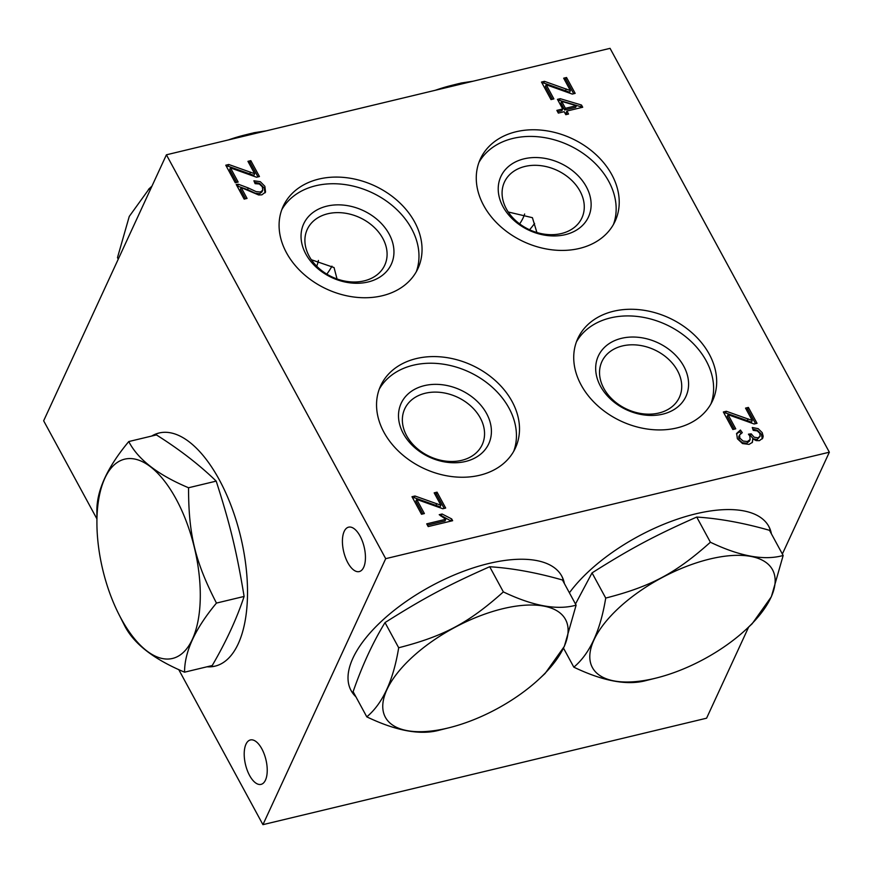 <?xml version="1.0" encoding="UTF-8"?>
<svg xmlns="http://www.w3.org/2000/svg" width="873" height="873" viewBox="0 0 873 873"><rect width="100%" height="100%" fill="white"/><g stroke="black" fill="none" stroke-linecap="round" stroke-linejoin="round"><path stroke-width="1.31" d="M178.714 669.547L262.937 824.658L706.584 718.195L748.663 627.032M782.361 554.017L829.35 452.203L610.063 48.342L166.416 154.805L43.65 420.797L96.859 518.78M262.937 824.658L385.702 558.665L829.35 452.203M166.416 154.805L385.702 558.665M207.021 666.797A119.885 55.13 -103.5 0 0 215.031 666.154A119.885 55.13 -103.5 0 0 247.474 596.499A119.885 55.13 -103.5 0 0 219.276 479.757A119.885 55.13 -103.5 0 0 159.082 432.997A119.885 55.13 -103.5 0 0 151.673 436.053M347.792 562.67A22.84 10.498 -103.5 0 0 359.261 571.575A22.84 10.498 -103.5 0 0 364.139 546.924A22.84 10.498 -103.5 0 0 348.6 527.161A22.84 10.498 -103.5 0 0 342.423 540.431A22.84 10.498 -103.5 0 0 347.792 562.67M249.58 775.464A22.84 10.498 -103.5 0 0 261.049 784.369A22.84 10.498 -103.5 0 0 265.927 759.706A22.84 10.498 -103.5 0 0 250.387 739.955A22.84 10.498 -103.5 0 0 244.211 753.224A22.84 10.498 -103.5 0 0 249.58 775.464M564.384 583.546A119.885 53.613 151.5 0 0 561.786 576.147A119.885 53.613 151.5 0 0 430.847 586.23A119.885 53.613 151.5 0 0 351.077 690.554A119.885 53.613 151.5 0 0 355.889 696.774M771.416 533.861A119.885 53.613 151.5 0 0 768.829 526.463A119.885 53.613 151.5 0 0 678.714 518.726A119.885 53.613 151.5 0 0 569.403 592.789M709.28 354.22A74.216 56.931 24.8 0 0 640.957 309.871A74.216 56.931 24.8 0 0 577.817 338.495A74.216 56.931 24.8 0 0 621.347 421.288A74.216 56.931 24.8 0 0 712.586 400.696A74.216 56.931 24.8 0 0 709.28 354.22M512.102 401.536A74.216 56.931 24.8 0 0 443.779 357.188A74.216 56.931 24.8 0 0 380.639 385.811A74.216 56.931 24.8 0 0 424.169 468.605A74.216 56.931 24.8 0 0 515.408 448.013A74.216 56.931 24.8 0 0 512.102 401.536M414.653 222.037A74.216 56.931 24.8 0 0 346.319 177.688A74.216 56.931 24.8 0 0 283.179 206.312A74.216 56.931 24.8 0 0 326.709 289.105A74.216 56.931 24.8 0 0 417.949 268.513A74.216 56.931 24.8 0 0 414.653 222.037M611.831 174.72A74.216 56.931 24.8 0 0 543.497 130.372A74.216 56.931 24.8 0 0 480.357 158.995A74.216 56.931 24.8 0 0 523.887 241.788A74.216 56.931 24.8 0 0 615.127 221.196A74.216 56.931 24.8 0 0 611.831 174.72M753.224 430.356L757.262 430.924L759.794 433.314L760.132 436.184L757.96 437.853L754.13 437.198L751.227 433.859L748.434 434.187L749.809 436.031L750.136 439.534L747.43 441.509L743.087 441.051L739.868 438.159L739.573 434.95L742.29 432.67L740.413 430.04L736.659 433.434L737.379 438.737L742.508 443.56L749.067 444.379L752.406 442.349L752.821 438.803L756.116 440.592L759.412 440.669L762.773 438.104L763.177 436.205L762.216 432.659L758.179 428.654L752.286 427.508L753.224 430.356M757.022 423.307L748.401 407.418L745.531 408.117L752.242 420.491L726.336 411.27L723.346 411.98L732.862 429.516L735.732 428.829L728.049 414.664L754.152 423.994L757.022 423.307M572.295 94.077L575.165 93.378L566.544 77.501L563.674 78.188L570.385 90.563L544.479 81.342L541.489 82.062L551.005 99.587L553.875 98.9L546.192 84.746L572.295 94.077M558.338 113.097L564.176 111.7L565.802 114.69L568.541 114.036L566.915 111.046L582.706 107.248L581.494 105.033L560.215 98.693L557.465 99.358L562.692 108.972L556.865 110.38L558.338 113.097M248.303 187.968L238.46 184.268L236.212 184.454L244.167 199.109L247.048 198.422L241.144 187.542L258.681 194.985L261.856 194.832L265.556 192.06L264.857 186.298L260.318 181.693L253.901 180.787L255.112 183.668L259.346 183.996L262.347 186.833L262.708 190.27L260.394 192.016L256.105 191.613L248.303 187.968L247.528 189.627L255.342 193.271L259.63 193.686L261.944 191.94L262.708 190.27M256.575 177.23L259.445 176.532L250.824 160.654L247.943 161.341L254.665 173.716L228.759 164.495L225.769 165.215L235.284 182.741L238.154 182.053L230.472 167.9L256.575 177.23M442.797 508.741L445.677 508.053L437.046 492.165L434.176 492.852L440.887 505.227L414.981 496.006L411.991 496.726L421.506 514.262L424.387 513.564L416.694 499.411L442.797 508.741M428.196 526.572L452.651 520.701L451.701 518.944L442.109 514.001L439.217 514.699L445.776 519.271L426.711 523.855L428.196 526.572M710.917 403.959A74.216 56.931 24.8 0 0 706.213 360.865A74.216 56.931 24.8 0 0 640.193 316.834A74.216 56.931 24.8 0 0 576.42 341.889M662.716 414.162A48.244 37.004 24.8 0 0 667.91 348.633A48.244 37.004 24.8 0 0 595.768 365.94A48.244 37.004 24.8 0 0 662.716 414.162M658.853 413.027A42.679 32.738 24.8 0 0 679.38 397.368A42.679 32.738 24.8 0 0 677.481 370.643A42.679 32.738 24.8 0 0 638.196 345.151A42.679 32.738 24.8 0 0 601.89 361.608A42.679 32.738 24.8 0 0 613.348 400.303A42.679 32.738 24.8 0 0 658.853 413.027M513.739 451.276A74.216 56.931 24.8 0 0 509.035 408.182A74.216 56.931 24.8 0 0 443.015 364.139A74.216 56.931 24.8 0 0 379.242 389.194M465.538 461.479A48.244 37.004 24.8 0 0 470.733 395.949A48.244 37.004 24.8 0 0 398.59 413.256A48.244 37.004 24.8 0 0 465.538 461.479M461.675 460.344A42.679 32.738 24.8 0 0 482.202 444.684A42.679 32.738 24.8 0 0 480.303 417.96A42.679 32.738 24.8 0 0 441.018 392.457A42.679 32.738 24.8 0 0 404.712 408.924A42.679 32.738 24.8 0 0 416.17 447.62A42.679 32.738 24.8 0 0 461.675 460.344M416.279 271.776A74.216 56.931 24.8 0 0 411.576 228.682A74.216 56.931 24.8 0 0 345.555 184.65A74.216 56.931 24.8 0 0 281.783 209.706M368.09 281.979A48.244 37.004 24.8 0 0 373.273 216.449A48.244 37.004 24.8 0 0 301.13 233.757A48.244 37.004 24.8 0 0 368.09 281.979M311.345 259.728L334.053 267.564L337.033 278.956M326.818 274.133A79.923 35.738 151.5 0 0 331.958 266.167M316.692 266.2A59.942 26.801 151.5 0 0 318.405 260.427M613.457 224.459A74.216 56.931 24.8 0 0 608.754 181.366A74.216 56.931 24.8 0 0 542.733 137.334A74.216 56.931 24.8 0 0 478.961 162.389M565.268 234.662A48.244 37.004 24.8 0 0 570.451 169.133A48.244 37.004 24.8 0 0 498.308 186.451A48.244 37.004 24.8 0 0 565.268 234.662M561.394 233.538A42.679 32.738 24.8 0 0 581.92 217.879A42.679 32.738 24.8 0 0 580.021 191.143A42.679 32.738 24.8 0 0 540.736 165.652A42.679 32.738 24.8 0 0 504.43 182.108A42.679 32.738 24.8 0 0 515.888 220.804A42.679 32.738 24.8 0 0 561.394 233.538M508.239 211.997L532.41 217.683L536.906 232.524M529.562 229.763A79.923 35.738 151.5 0 0 534.582 223.444M519.653 223.892A59.942 26.801 151.5 0 0 524.651 214.005M749.569 435.627L750.453 435.529L751.227 433.859M750.453 435.529L753.355 438.868L757.186 439.523L760.088 436.282M752.199 442.633L752.821 438.803M752.821 429.145L757.404 430.324L761.452 434.328L762.293 438.879M736.517 433.892L739.649 431.709L740.413 430.04M739.649 431.709L740.904 433.466M739.573 434.95L738.733 436.806L739.104 439.828L742.323 442.72L746.666 443.168L749.372 441.203L750.136 439.534M746.24 409.415L747.637 409.088L748.401 407.418M747.637 409.088L755.549 423.656M734.258 429.178L727.285 416.334L728.049 414.664M724.055 413.289L725.561 412.929L751.478 422.15L752.242 420.491M725.561 412.929L726.336 411.27M552.402 99.26L545.429 86.405L546.192 84.746M564.384 79.498L565.78 79.159L573.692 93.738M542.198 83.361L543.704 83L569.622 92.222L570.385 90.563M565.78 79.159L566.544 77.501M543.704 83L544.479 81.342M557.574 111.689L561.928 110.642L562.692 108.972M558.174 100.668L559.44 100.362L560.215 98.693M566.915 111.046L566.151 112.704L567.057 114.396M559.44 100.362L580.731 106.692L581.222 107.608M561.666 101.377L560.903 103.036L564.667 109.976L575.656 107.346L576.42 105.688L565.431 108.317L561.666 101.377L576.42 105.688M580.731 106.692L581.494 105.033M564.667 109.976L565.431 108.317M236.998 185.905L247.528 189.627M254.545 182.315L259.554 183.352L264.093 187.957L265.097 192.846M245.564 198.782L240.37 189.212L241.144 187.542M236.681 182.413L229.697 169.558L230.472 167.9M248.663 162.651L250.06 162.313L257.971 176.892M226.478 166.525L227.984 166.154L253.901 175.375L254.665 173.716M250.06 162.313L250.824 160.654M227.984 166.154L228.759 164.495M422.903 513.924L415.93 501.069L416.694 499.411M434.885 494.162L436.282 493.823L444.193 508.402M412.7 498.036L414.217 497.675L440.123 506.897L440.887 505.227M436.282 493.823L437.046 492.165M414.217 497.675L414.981 496.006M427.421 525.153L445.012 520.941L445.776 519.271M440.549 515.856L442.109 514.001M441.334 515.659L451.177 521.061M450.937 520.614L451.701 518.944M770.924 532.966A119.885 53.613 151.5 0 0 768.578 526.015M575.493 603.996L592.047 572.895C630.459 548.582 655.077 535.444 696.709 517.067L696.73 517.056C719.374 518.507 743.621 522.927 769.495 530.315L783.157 555.479L771.372 596.728L752.133 623.791L746.448 629.095A102.468 45.822 151.5 0 0 737.805 555.326A102.468 45.822 151.5 0 0 599.882 629.564A102.468 45.822 151.5 0 0 654.925 678.354A102.468 45.822 151.5 0 0 656.376 677.994A102.468 45.822 151.5 0 0 746.448 629.095M656.376 677.994L646.598 680.427C627.622 685.731 603.363 681.311 573.834 667.168L563.511 648.17M592.047 572.895L605.72 598.07C651.029 586.438 675.647 573.31 710.393 542.231L696.73 517.056M573.834 667.168C589.733 653.855 600.373 630.83 605.72 598.07M710.393 542.231C739.922 556.363 764.181 560.782 783.157 555.479M563.893 582.64A119.885 53.613 151.5 0 0 561.546 575.7M350.837 690.106A119.885 53.613 151.5 0 0 355.409 695.879M449.344 727.678L439.577 730.112C420.579 735.415 396.331 730.996 366.791 716.853L353.129 691.678C362.142 665.673 372.771 642.648 385.015 622.58C423.427 598.267 448.045 585.128 489.677 566.741L489.698 566.741C512.331 568.192 536.589 572.612 562.452 579.999L576.115 605.164L564.329 646.402L545.101 673.476L539.405 678.779A102.468 45.822 151.5 0 0 530.773 605.011A102.468 45.822 151.5 0 0 392.85 679.238A102.468 45.822 151.5 0 0 447.893 728.038A102.468 45.822 151.5 0 0 449.344 727.678A102.468 45.822 151.5 0 0 539.405 678.779M385.015 622.58L398.688 647.755C443.986 636.122 468.605 622.984 503.361 591.905L489.698 566.741M366.791 716.853C382.701 703.54 393.33 680.504 398.688 647.755M503.361 591.905C532.89 606.037 557.138 610.456 576.115 605.164M159.573 432.888A119.885 55.13 -103.5 0 0 152.666 435.813M208.003 666.557A119.885 55.13 -103.5 0 0 215.522 666.034M96.925 524.618L96.87 510.672C96.816 490.19 107.455 467.153 128.768 441.552L156.42 434.918C179.609 449.54 199.535 464.938 216.198 481.121C230.134 524.444 236.703 551.572 244.113 596.445C236.747 618.695 226.107 641.731 212.215 665.542L184.563 672.177C153.954 659.333 134.016 643.925 124.763 625.963L118.073 612.715A102.468 47.12 -103.5 0 0 191.351 641.393A102.468 47.12 -103.5 0 0 176.15 499.127A102.468 47.12 -103.5 0 0 123.104 459.602A102.468 47.12 -103.5 0 0 96.925 524.618A102.468 47.12 -103.5 0 0 118.073 612.715M128.768 441.552C138.021 459.514 157.948 474.912 188.557 487.756L216.198 481.121M188.557 487.756L188.546 487.778C188.546 534.429 195.105 561.557 216.46 603.079L244.113 596.445M216.46 603.079C195.148 628.68 184.519 651.705 184.563 672.177M266.112 130.874L254.043 132.718L254.545 133.656M151.902 186.244L149.359 188.557L150.156 190.03M254.043 132.718L230.701 139.374M118.27 259.128L117.473 257.655L129.259 216.428L149.359 188.557M228.279 139.964A102.468 45.822 -28.5 0 1 244.244 135.151L251.795 133.274M473.155 81.2L461.075 83.033L461.588 83.972M461.075 83.033L437.744 89.69M435.311 90.279A102.468 45.822 -28.5 0 1 451.286 85.478L458.838 83.59M364.216 280.855A42.679 32.738 24.8 0 0 384.742 265.185A42.679 32.738 24.8 0 0 382.843 238.46A42.679 32.738 24.8 0 0 343.558 212.968A42.679 32.738 24.8 0 0 307.252 229.424A42.679 32.738 24.8 0 0 318.71 268.12A42.679 32.738 24.8 0 0 364.216 280.855M747.343 420.546L748.106 418.876M565.486 90.617L566.25 88.959M237.696 185.938L238.46 184.268M249.754 173.771L250.529 172.112M435.987 505.281L436.751 503.623M151.957 186.124L148.486 189.365"/></g></svg>
